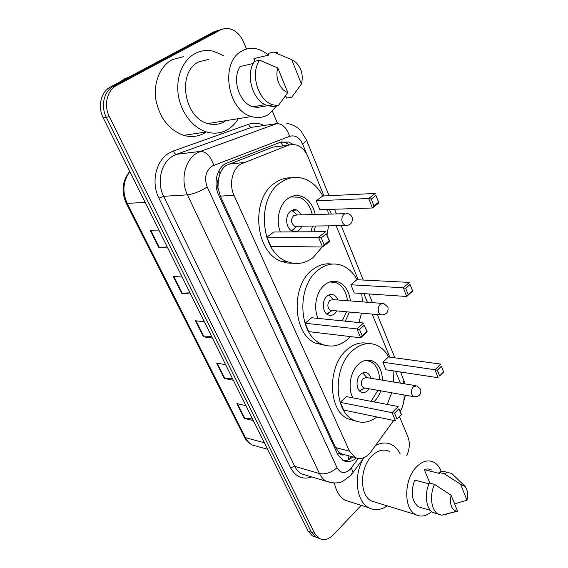 <?xml version="1.0" encoding="UTF-8"?>
<svg xmlns="http://www.w3.org/2000/svg" width="568" height="568" viewBox="0 0 568 568"><rect width="100%" height="100%" fill="white"/><g stroke="black" fill="none" stroke-linecap="round" stroke-linejoin="round"><path stroke-width="0.85" d="M279.605 146.303L272.967 147.077L225.972 165.522C223.323 167.418 221.335 170.137 220.008 173.673L218.353 179.431C216.869 182.044 216.735 184.841 217.949 187.809L216.578 188.697M323.98 195.967L307.97 156.761C305.378 150.69 301.544 146.785 296.46 145.039L292.861 144.457L288.7 145.103L240.725 164.067C232.127 169.392 228.854 184.494 234.009 195.342L349.49 451.148L354.943 457.432C360.609 460.023 365.92 458.17 370.868 451.872L393.695 420.455M217.949 187.809L218.353 179.431M343.796 454.819L339.103 452.604C340.196 454.719 341.759 455.458 343.796 454.819M218.112 188.164L220.341 196.116L335.567 447.591L338.982 452.334M400.404 383.137L395.548 371.245M389.783 357.116L372.21 314.09M367.382 302.254L363.854 293.62M358.209 279.79L336.142 225.752M331.364 214.058L329.461 209.393M400.213 411.367C403.124 406.404 404.395 400.944 404.018 394.966M293.287 144.471L288.501 141.993L280.336 142.27L225.233 163.712C216.6 168.98 213.334 183.947 218.524 194.696L337.619 454.301L342.994 460.449C347.389 462.643 351.812 461.841 356.257 458.035M361.22 505.328L333.373 534.8C328.496 539.628 323.682 540.786 318.918 538.258L314.736 533.458L109.376 116.688C103.497 105.328 107.025 90.255 116.61 85.477L220.533 29.898L224.587 28.542L228.918 28.62C235.393 30.097 240.299 34.584 243.636 42.075L246.555 49.089M399.552 416.713L407.867 436.7C410.075 442.699 409.72 449.011 406.795 455.628M272.484 111.399L277.546 123.561M318.918 538.258L312.272 535.78L308.09 531.009L103.255 117.91C97.405 106.67 100.905 91.746 110.433 87.003L213.873 31.829L221.343 29.5L217.189 30.864L113.501 86.244L217.189 30.864L220.533 29.898M103.255 117.91L106.301 117.306C100.437 106.003 103.951 91.001 113.501 86.244C103.951 91.001 100.437 106.003 106.301 117.306L311.399 532.23L106.301 117.306L109.376 116.688M315.581 537.016L311.399 532.23L315.581 537.016L312.272 535.78M352.806 456.871C349.845 459.569 346.721 460.84 343.427 460.676M281.465 141.893L284.802 142.44L289.517 144.861M252.504 418.907L244.254 418.353L253.342 420.597M245.944 405.673L236.87 403.592L244.254 418.353M232.56 378.686L224.303 378.458L233.341 380.255M225.61 364.67L216.6 363.058L224.303 378.458M167.191 246.853L158.948 247.79L167.73 247.946M158.884 230.097L150.137 230.182L158.948 247.79M189.968 292.79L181.71 293.301L190.599 294.054M182.143 277.014L173.297 276.481L181.71 293.301M211.736 336.689L203.472 336.817L212.446 338.109M204.366 321.822L195.427 320.728L203.472 336.817M213.873 31.829L218.005 30.466M120.324 81.728L124.491 78.853L129.128 77.035M237.9 119.337C235.287 123.526 232.056 126.827 228.194 129.256C221.548 133.295 214.299 134.197 206.461 131.946C192.893 127.878 180.972 112.649 178.316 95.112C175.618 77.582 182.676 60.201 194.902 53.626C200.66 50.587 206.759 49.771 213.192 51.177L223.536 55.628M206.212 131.982L205.14 132.678C198.58 136.611 191.423 137.506 183.684 135.354C169.044 130.029 159.778 118.194 155.888 99.84C153.197 82.914 160.119 66.087 172.161 59.675L183.734 56.601M276.772 105.875L268.714 114.402C263.438 117.654 257.716 118.364 251.539 116.525C227.136 110.717 219.745 61.671 242.145 50.921C246.874 48.337 251.88 47.698 257.169 48.997C261.173 50.041 264.908 52.1 268.359 55.181M225.965 120.65L224.758 121.445C219.596 124.541 213.994 125.244 207.945 123.554C184.06 118.215 176.712 72.235 198.559 61.933L208.555 59.406M301.43 84.064L291.746 59.711L295.921 62.352C301.601 68.408 303.44 75.643 301.43 84.064L291.789 97.156L286.577 98.087L285.917 96.453L285.086 96.603M254.961 61.237L253.882 58.625L269.04 55.011L268.352 53.321L273.542 52.071L277.404 52.625M273.542 52.071L291.746 59.711M253.2 63.517L240.079 66.562C231.524 79.371 239.455 103.419 253.001 106.777L257.354 107.451L267.663 105.676M256.793 106.117L257.354 107.451M200.007 61.209L200.419 61.465M287.798 92.556C280.003 90.191 274.671 77.248 277.837 67.99L287.798 92.556L278.341 105.612L273.052 104.86C258.255 101.083 249.849 73.961 259.597 60.151L254.436 61.358C244.716 75.082 253.108 102.006 267.883 105.747L273.165 106.493L278.341 105.612M277.837 67.99L259.597 60.151M322.099 247.009L313.11 257.567C304.966 263.765 296.248 265.079 286.961 261.514C260.343 252.54 255.891 197.714 281.025 182.285C288.43 177.33 296.113 176.151 304.072 178.75C311.924 181.604 318.179 187.362 322.837 196.024M293.045 263.232L287.117 262.998L281.281 261.33C254.712 252.412 250.247 198.012 275.317 182.683C280.358 179.247 285.683 177.628 291.306 177.848M280.365 231.95C275.544 220.327 279.179 204.452 287.94 198.509C292.342 195.484 296.929 194.781 301.707 196.4C308.672 199.283 313.181 205.311 315.233 214.498M315.439 226.021L313.948 231.765M321.218 237.857L324.136 244.836L329.248 240.832L326.359 233.881L321.218 237.857L318.513 237.254L325.72 231.694L273.89 231.992L266.825 237.197L270.886 246.342L322.61 247.016L318.513 237.254L266.825 237.197M327.594 209.457L328.361 214.143M328.56 225.851L327.026 234.854M371.287 199.084L373.907 205.864L378.565 202.222L375.966 195.456L371.287 199.084L368.724 198.495L375.285 193.432L322.659 196.038L316.191 200.802L319.869 209.713L372.395 207.987L368.724 198.495L316.191 200.802M326.359 233.881L329.752 241.421L322.61 247.016L324.136 244.836M375.966 195.456L378.906 202.89L372.395 207.987L373.907 205.864M378.565 202.222L378.906 202.89M329.248 240.832L329.752 241.421M301.906 214.853L297.036 210.054C294.877 209.301 292.811 209.62 290.837 210.998C284.483 215.13 285.761 229.003 292.662 231.211C294.906 232.021 297.043 231.701 299.059 230.239L302.119 226.192M290.61 196.94L299.194 197.238C305.896 199.993 310.256 205.772 312.279 214.576M312.485 226.057L310.944 231.779M344.882 213.696L297.057 214.988L293.727 215.492C290.525 219.617 290.851 223.21 294.721 226.284L297.27 226.249M292.193 231.006L296.098 226.959M297.348 214.981L291.767 210.416M387.277 505.861C380.794 510.241 374.553 510.838 368.568 507.65C356.15 501.274 353.346 475.388 363.463 458.369M351.4 502.233L345.117 500.252C339.657 497 336.093 491.263 334.417 483.056M431.687 511.59C426.149 516.305 420.76 517.285 415.513 514.523C403.472 508.559 403.919 479.491 416.323 467.109C422.265 461.081 428.116 459.455 433.867 462.231C437.147 464.042 439.632 467.18 441.315 471.632M376.385 502.524L371.365 500.99C359.331 495.133 359.665 467.485 371.983 455.841C377.89 450.175 383.727 448.692 389.485 451.404M429.905 483.127L424.303 469.622C426.852 468.678 429.238 468.785 431.446 469.956M424.303 469.622L439.419 473.471L438.965 472.356C441.819 471.156 444.481 471.206 446.952 472.519M460.627 484.291L465.135 486.478C467.627 489.9 468.245 494.487 466.974 500.238L460.627 484.291L444.119 473.662C446.966 472.448 449.629 472.498 452.1 473.818L464.212 485.548M466.974 500.238L456.147 503.39L454.194 502.843M438.965 472.356L444.119 473.662M428.989 483.879L414.739 480.045C410.43 492.307 411.686 501.246 418.495 506.862L422.095 507.934M375.412 445.617C381.135 442.458 386.531 442.138 391.6 444.645C395.214 446.54 398.09 449.671 400.241 454.024M457.595 511.221L456.75 511.214C451.397 509.617 449.515 504.285 451.106 495.211L457.595 511.221L441.712 515.24L438.226 514.125C431.197 510.433 429.273 495.346 434.527 484.369L429.38 482.985C424.126 493.897 426.057 508.907 433.093 512.592L437.623 513.735M451.106 495.211L434.527 484.369M446.242 514.026L446.831 514.203M350.428 336.59L347.864 339.117C339.458 346.295 330.604 347.893 321.303 343.91C298.356 334.893 296.176 285.839 318.364 269.899C326.195 263.928 334.19 262.494 342.341 265.597C348.454 268.16 353.36 272.874 357.066 279.733M325.159 345.337L315.602 343.15C292.683 334.176 290.489 285.484 312.634 269.658C318.783 264.901 325.216 263.041 331.932 264.092M318.115 318.414C313.011 307.728 316.248 291.377 324.719 284.802C329.341 281.188 334.09 280.336 338.961 282.239C345.472 285.392 349.277 291.632 350.378 300.948M349.448 312.038L345.301 321.168M359.516 329.454L362.178 335.823L366.885 331.591L364.251 325.244L359.516 329.454L356.945 328.907L363.584 323.022L311.626 317.753L305.087 323.249L308.814 331.641L360.673 337.811L356.945 328.907L305.087 323.249M361.688 293.471L362.483 301.878M361.546 313.131L358.905 322.546M405.751 288.324L408.151 294.543L412.46 290.674L410.082 284.476L405.751 288.324L403.308 287.791L409.379 282.41L356.889 279.726L350.875 284.774L354.262 292.974L406.674 296.482L403.308 287.791L350.875 284.774M364.251 325.244L367.262 331.897L360.673 337.811L362.178 335.823M410.082 284.476L412.695 291.072L406.674 296.482L408.151 294.543M412.46 290.674L412.695 291.072M366.885 331.591L367.262 331.897M337.882 299.996C336.973 297.483 335.532 295.779 333.565 294.884C331.371 294.011 329.241 294.394 327.175 296.027C321.559 300.259 322.241 312.67 328.183 314.899C330.448 315.829 332.635 315.439 334.737 313.721L336.973 310.916M329.788 281.934L336.405 282.779C342.674 285.81 346.359 291.789 347.46 300.728M346.537 311.782L342.263 320.856M381.781 303.362L333.338 299.641L329.909 300.259C327.012 304.164 327.204 307.522 330.469 310.334L332.422 310.511M327.196 314.345L330.469 311.64M333.664 299.67L328.808 294.991M376.918 416.969C369.143 422.784 361.333 423.806 353.502 420.036C333.558 411.253 332.898 366.743 352.707 350.477C360.758 343.597 368.838 341.886 376.953 345.33C381.76 347.58 385.658 351.457 388.647 356.96M355.674 421.016L347.801 418.793C327.871 410.046 327.189 365.842 346.97 349.696C353.928 343.697 361.07 341.659 368.398 343.583M352.884 397.863C347.481 388.185 350.342 371.387 358.557 364.209C363.293 360.076 368.078 359.054 372.906 361.141C378.962 364.471 382.143 370.819 382.463 380.191M380.73 390.841C379.268 395.079 377.152 398.573 374.376 401.313L373.787 401.86M394.519 413.17L396.954 418.999L401.313 414.597L398.899 408.775L394.519 413.17L392.062 412.666L398.211 406.532L346.331 396.613L340.246 402.336L343.683 410.053L395.484 420.824L392.062 412.666L340.246 402.336M393.077 370.868L393.51 382.001M391.764 392.793L387.213 404.43M437.374 370.215L439.582 375.931L443.587 371.884L441.4 366.183L437.374 370.215L435.038 369.725L440.676 364.088L388.469 356.938L382.86 362.214L385.991 369.789L438.134 377.72L435.038 369.725L382.86 362.214M398.899 408.775L401.583 414.661L396.954 418.999M441.4 366.183L443.729 372.061L439.582 375.931M377.869 390.337L371.749 400.319L370.691 401.271M370.861 378.281C370.18 375.682 368.909 373.914 367.056 372.963C364.89 372.012 362.746 372.466 360.637 374.333C355.625 378.629 355.902 389.875 361.056 392.062C363.293 393.07 365.48 392.602 367.617 390.656L369.143 388.789M365.373 360.396L370.329 361.44C376.158 364.628 379.246 370.726 379.601 379.715M415.449 385.615L366.68 377.592L363.236 378.324C360.602 382.051 360.687 385.203 363.477 387.788L364.954 388.05M359.7 391.111L362.121 389.435M366.999 377.642L362.689 372.956M228.748 164.067L243.608 162.576M348.922 459.555L347.907 455.593M282.885 145.919L280.748 142.121M220.008 173.673L218.836 170.961M339.103 452.604L337.506 454.059M220.341 196.116L234.009 195.342M272.967 147.077L288.118 145.309M335.567 447.591L349.49 451.148M306.862 154.397L302.602 143.96C299.478 137.392 295.147 134.85 289.609 136.334L211.786 166.175C205.566 171.287 204.047 178.253 207.235 187.057L337.03 467.698C340.431 473.392 344.769 474.01 350.044 469.537L358.273 458.546M333.409 483.034L326.259 481.281C323.419 479.626 321.161 477.049 319.472 473.549L187.447 194.859C180.241 180.418 184.735 160.261 196.599 153.31L200.575 151.365L176.506 154.319L172.594 156.2C160.922 162.945 156.534 182.392 163.648 196.308L294.742 466.321C296.425 469.729 298.676 472.249 301.501 473.875L307.281 475.601M311.789 476.95C302.709 479.974 295.623 476.9 290.525 467.734L158.919 198.182L163.648 196.308L187.447 194.859C193.418 194.086 200.014 191.487 207.235 187.057M351.123 474.202L353.126 472.562L351.4 467.933M158.919 198.182C150.875 182.548 155.838 160.652 168.994 153.119L173.403 151.01L248.614 124.243C253.797 122.489 258.944 122.901 264.056 125.478M116.61 85.477L110.433 87.003M314.736 533.458L308.09 531.009M213.767 165.174C210.579 156.214 206.184 151.606 200.575 151.365L276.708 123.625L251.659 127.296L176.506 154.319C175.214 154.255 174.177 153.147 173.403 151.01M258.149 126.344L251.659 127.296C250.318 127.282 249.302 126.266 248.614 124.243M337.03 467.698C331.314 472.675 325.464 474.621 319.472 473.549L294.742 466.321L290.525 467.734M403.521 383.649L403.855 379.964M302.602 143.96C305.3 142.099 306.542 140.672 306.337 139.678L306.273 139.522M289.609 136.334C286.783 127.899 282.481 123.661 276.708 123.625M267.571 449.288L252.348 445.021C248.848 443.274 246.121 440.498 244.183 436.693L245.44 437.63C247.158 440.974 249.459 443.43 252.348 445.021L258.234 446.668M129.887 171.621C122.979 181.192 122.084 191.778 127.204 203.379L126.16 203.067C121.062 191.309 122.262 180.752 129.767 171.38M145.159 202.421L127.204 203.379L245.44 437.63L264.347 442.791M204.047 336.845L196.024 320.799M182.278 293.308L173.886 276.517M159.509 247.762L150.726 230.175M224.871 378.522L217.196 363.165M244.829 418.438L237.474 403.727M294.721 226.284L345.081 225.638C350.584 225.446 352.934 222.677 352.132 217.352C351.272 215.293 349.725 214.051 347.488 213.625L344.116 214.157C341.865 216.33 341.29 219.17 342.397 222.684L345.081 225.638L347.971 225.453M330.469 310.334L380.837 314.864C386.283 314.949 388.647 312.35 387.923 307.075L383.776 303.511L380.319 304.178C378.238 306.436 377.706 309.177 378.714 312.421L380.837 314.864L383.066 314.963M363.477 387.788L413.689 396.677C419.056 396.996 421.399 394.54 420.725 389.3L416.947 385.864L413.497 386.673C411.566 388.981 411.062 391.636 411.985 394.639L413.689 396.677L415.357 396.911M349.327 459.349L351.422 456.509M341.041 453.804L354.943 457.432M307.494 475.665L326.259 481.281C332.926 483.503 338.429 483.496 342.767 481.274L350.882 475.38L363.939 457.716M403.756 401.505L405.453 395.221M405.105 383.911L400.625 372.019M394.866 357.812L377.308 314.544M372.473 302.645L368.951 293.961M363.307 280.052L341.24 225.688M336.469 213.923L334.566 209.23M329.078 195.719L306.337 139.678L300.813 130.81C298.015 127.353 293.344 124.832 286.797 123.256M284.802 142.44L288.501 141.993M244.183 436.693L126.16 203.067M206.461 131.946L183.684 135.354M251.539 116.525L207.945 123.554M265.192 104.654L253.001 106.777M273.052 104.86L267.883 105.747M286.961 261.514L281.281 261.33M297.036 210.054L292.186 210.217M296.716 226.426L291.675 230.736M368.568 507.65L345.117 500.252M415.513 514.523L371.365 500.99M430.523 510.44L418.495 506.862M456.75 511.214L441.712 515.24M438.226 514.125L433.093 512.592M321.303 343.91L315.602 343.15M333.565 294.884L329.83 294.614M332.117 310.568L326.785 314.04M353.502 420.036L347.801 418.793M372.906 361.141L366.374 360.204M367.056 372.963L364.23 372.516M364.848 388.058L359.402 390.812"/></g></svg>
